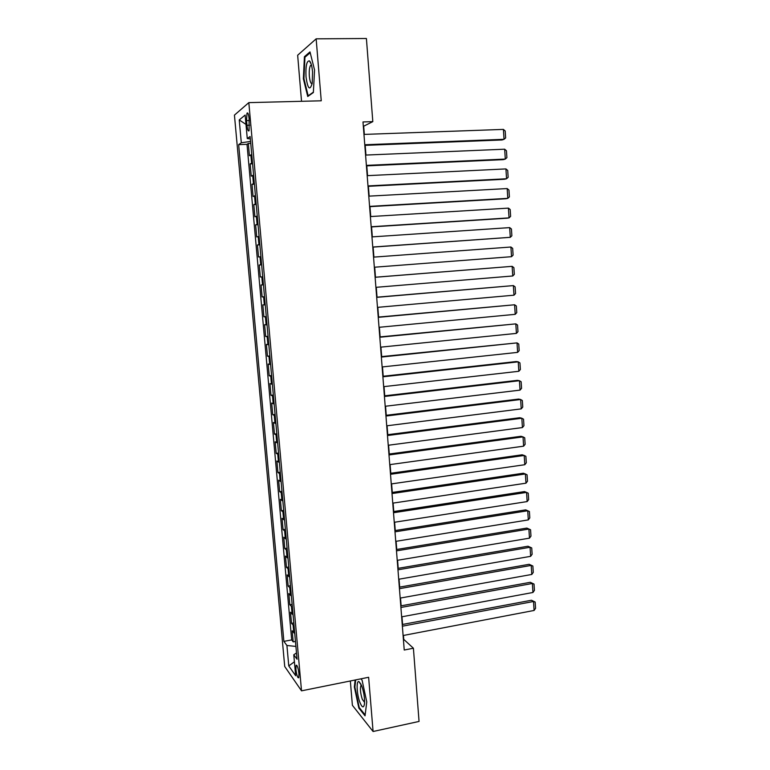 <?xml version="1.0" encoding="UTF-8"?>
<svg xmlns="http://www.w3.org/2000/svg" width="770" height="770" viewBox="0 0 770 770"><rect width="100%" height="100%" fill="white"/><g stroke="black" fill="none" stroke-linecap="round" stroke-linejoin="round"><path stroke-width="1.16" d="M298.933 673.663C298.106 667.6 297.153 664.828 296.075 665.357L295.911 669.438C296.729 675.473 297.682 678.245 298.77 677.735L298.933 673.663M350.34 680.969L352.391 705.31L373.084 731.5L419.053 721.432L413.403 648.225L403.75 639.37L403.442 635.452M234.436 115.125L284.717 666.493L301.522 690.834L248.825 102.631L234.436 115.125M248.825 102.631L321.244 100.803L316.152 38.837L297.653 55.238L301.532 101.303M251.742 154.51L249.413 155.733L248.306 143.441L250.741 143.345M252.483 162.759L250.144 163.914L252.579 163.808M250.144 163.914L251.251 176.157L253.59 175.108M255.438 195.628L253.08 196.494L251.983 184.309L254.408 184.184M257.267 216.052L254.908 216.755L253.811 204.608L256.227 204.474M259.095 236.4L256.718 236.919L255.63 224.83L258.046 224.676M260.914 256.651L258.528 257.007L257.44 244.966L259.846 244.802M260.327 277.007L262.724 276.825L260.327 277.007L259.249 265.015L261.646 264.842M263.446 284.871L261.049 284.987L262.118 296.922L264.514 296.729M265.246 304.93L262.839 304.872L263.908 316.759L266.285 316.547M267.036 324.892L264.62 324.671L265.689 336.519L268.066 336.288M268.826 344.787L266.391 344.392L267.459 356.192L269.827 355.952M270.607 364.595L268.162 364.037L269.221 375.779L271.589 375.529M272.378 384.317L269.923 383.595L270.973 395.299L273.331 395.029M274.139 403.961L271.675 403.076L272.724 414.722L275.083 414.453M275.891 423.519L273.427 422.48L274.467 434.078L276.815 433.789M277.643 443L275.159 441.797L276.209 453.357L278.547 453.049M279.385 462.404L276.892 461.038L277.931 472.549L280.27 472.231M281.117 481.722L278.625 480.211L279.654 491.664L281.984 491.337M282.85 500.962L280.338 499.297L281.368 510.712L283.687 510.366M284.563 520.125L282.051 518.306L283.071 529.673L285.391 529.317M286.276 539.212L283.755 537.239L284.775 548.558L287.085 548.192M287.99 558.221L285.449 556.094L286.469 567.375L288.769 566.99M289.684 577.154L287.143 574.872L288.153 586.105L290.454 585.72M291.378 596.009L288.827 593.583L289.838 604.768L292.128 604.363M293.062 614.787L290.502 612.217L291.512 623.354L293.793 622.94M364.335 134.394L363.69 126.203L372.815 121.631L362.988 121.949L404.231 650.024L413.403 648.225M246.554 120.582L246.978 125.298C247.517 129.88 248.219 131.67 249.095 130.669L249.095 118.57C248.546 113.979 247.853 112.199 246.987 113.209L246.554 120.582L249.268 120.505M296.489 652.941L293.774 654.779L297.056 659.226L250.125 136.502L247.266 138.533L250.346 138.927M293.774 654.779L295.661 675.742L288.769 665.934L286.921 645.491L283.88 641.372L238.662 144.644L241.308 142.768L239.229 119.947L245.149 115.057L247.266 138.533M248.306 143.441L247.006 144.327L291.686 639.918L293.178 641.872L295.459 641.439M294.746 633.489L292.177 630.765L293.178 641.872M294.073 626.02L291.512 623.354M292.388 607.289L289.838 604.768M290.704 588.482L288.153 586.105M289.01 569.588L286.469 567.375M287.306 550.627L284.775 548.558M285.593 531.589L283.071 529.673M283.88 512.474L281.368 510.712M282.157 493.281L279.654 491.664M280.424 474.002L277.931 472.549M278.692 454.647L276.209 453.357M276.94 435.214L274.467 434.078M275.188 415.704L272.724 414.722M273.437 396.107L270.973 395.299M271.666 376.434L269.221 375.779M269.895 356.674L267.459 356.192M268.114 336.837L265.689 336.519M266.324 316.922L263.908 316.759M264.524 296.912L262.118 296.922M259.249 265.015L261.636 264.736M257.44 244.966L259.827 244.504M255.63 224.83L257.998 224.205M253.811 204.608L256.169 203.809M251.983 184.309L254.331 183.327M316.152 38.837L366.405 38.5L372.815 121.631M373.084 731.5L368.628 677.282L301.522 690.834M402.585 624.451L401.988 616.77M401.132 605.817L400.525 598.021M399.668 587.106L399.053 579.194M398.206 568.327L397.58 560.281M396.733 549.472L396.098 541.3M395.26 530.53L394.606 522.243M393.768 511.521L393.114 503.099M392.286 492.434L391.612 483.887M390.785 473.271L390.111 464.589M389.283 454.021L388.6 445.214M387.772 434.694L387.079 425.762M386.261 415.3L385.549 406.223M384.74 395.809L384.018 386.607M383.21 376.251L382.488 366.915M381.679 356.606L380.938 347.135M380.139 336.885L379.389 327.279M378.59 317.076L377.829 307.336M377.04 297.191L376.27 287.306M375.481 277.219L374.701 267.2M373.912 257.113L373.132 247.103M372.333 236.871L371.554 226.919M370.745 216.553L369.975 206.658M369.157 196.138L368.387 186.302M367.55 175.647L366.789 165.868M365.952 155.068L365.192 145.347M250.568 141.43L241.308 142.768M247.006 144.327L238.662 144.644M291.686 639.918L283.88 641.372M286.921 645.491L295.901 646.425M245.996 124.403L239.229 119.947M288.769 665.934L294.4 661.776M303.37 78.761L307.74 96.5L313.361 92.525L314.564 70.003L309.992 51.898L304.419 56.691L303.37 78.761L303.958 78.752M355.134 680.006L354.354 686.965L358.83 708.053L365.047 715.821L366.761 701.884L362.092 680.208L360.909 678.842L362.092 680.208M305.603 56.682L304.419 56.691M359.523 707.909L358.83 708.053M354.922 686.85L354.354 686.965M363.96 134.413L503.407 129.399L504.042 139.312L502.011 139.967L364.816 145.366M364.768 144.76L504.042 139.312L505.64 137.936L505.197 131.006L503.407 129.399M312.553 71.88C311.994 66.027 310.964 62.37 309.473 60.907C306.71 60.638 305.555 65.999 306.017 76.99C307.779 88.993 309.838 91.101 312.216 83.324L312.553 71.88M311.446 64.998L310.512 65.489C309.415 67.548 309.02 71.1 309.347 76.153C309.877 81.245 310.811 83.786 312.129 83.795M308.731 95.798L308.173 95.817L303.929 78.627L304.949 57.24L310.204 52.735M313.38 92.121L308.173 95.817M361.765 686.032L359.003 681.652C356.115 680.045 356.712 694.193 359.86 702.279C362.179 707.851 363.729 708.323 364.508 703.684C364.788 698.111 363.883 692.23 361.765 686.032M361.4 685.127L360.909 685.531C359.965 688.717 360.427 693.308 362.295 699.295L364.585 702.423M365.153 714.935L359.234 707.553L354.893 687.119L355.702 679.891M365.577 155.078L504.668 149.197L505.303 159.072L503.272 159.64L366.414 165.887M366.376 165.386L505.303 159.072L506.901 157.658L506.458 150.766L504.668 149.197M367.184 175.666L505.928 168.919L506.554 178.756L504.523 179.246L368.012 186.321M367.983 185.926L506.554 178.756L508.142 177.312L507.709 170.44L505.928 168.919M368.782 196.158L507.18 188.563L507.805 198.352L505.775 198.756L369.6 206.678M369.581 206.379L507.805 198.352L509.394 196.879L508.951 190.036L507.18 188.563M370.38 216.572L508.431 208.121L509.047 217.881L507.016 218.199L371.188 226.948M371.169 226.746L509.047 217.881L510.625 216.37L510.192 209.555L508.431 208.121M371.958 236.9L509.673 227.612L510.289 237.324L372.757 247.131M372.757 247.026L510.289 237.324L511.867 235.784L511.434 228.998L509.673 227.612M373.546 257.132L510.914 247.016L511.53 256.689L374.336 267.228L511.53 256.689L513.099 255.12L512.666 248.364L510.914 247.016M375.115 277.287L512.146 266.343L375.115 277.248M375.904 287.335L512.762 275.978L512.146 266.343L513.888 267.642L514.322 274.37L512.762 275.978M376.684 297.364L513.369 285.593L376.674 297.22M377.464 307.365L513.985 295.189L513.369 285.593L515.111 286.854L515.544 293.553L513.985 295.189M378.243 317.346L514.591 304.776L378.224 317.105M379.023 327.308L515.207 314.333L514.591 304.776L516.333 305.979L516.757 312.659L515.207 314.333M379.803 337.25L515.813 323.872L379.774 336.913M380.572 347.174L516.42 333.391L515.813 323.872L517.546 325.036L517.969 331.687L516.42 333.391M381.352 357.078L517.026 342.891L381.314 356.645M382.122 366.953L517.632 352.371L517.026 342.891L518.749 344.017L519.173 350.639L517.632 352.371M382.892 376.809L518.229 361.842L516.198 361.563L382.844 376.289M383.662 386.656L518.836 371.284L518.229 361.842L519.952 362.92L520.376 369.523L518.836 371.284M384.423 396.473L519.442 380.707L517.401 380.351L384.374 395.857M385.192 406.271L520.039 390.12L519.442 380.707L521.146 381.756L521.569 388.321L520.039 390.12M385.953 416.05L520.635 399.505L518.595 399.072L385.895 415.338M386.713 425.81L521.232 408.88L520.635 399.505L522.339 400.506L522.763 407.051L521.232 408.88M387.474 435.541L521.829 418.235L519.788 417.715L387.416 434.742M388.234 445.262L522.426 427.562L521.829 418.235L523.533 419.188L523.947 425.714L522.426 427.562M388.994 454.964L523.023 436.879L520.982 436.292L388.927 454.069M389.745 464.637L523.61 446.177L523.023 436.879L524.716 437.803L525.13 444.29L523.61 446.177M390.506 474.301L524.206 455.455L522.166 454.791L390.428 473.319M391.256 483.935L524.793 464.714L524.206 455.455L525.891 456.331L526.305 462.808L524.793 464.714M392.007 493.56L525.381 473.964L523.34 473.223L391.92 492.482M392.758 503.156L525.977 483.185L525.381 473.964L527.065 474.801L527.479 481.24L525.977 483.185M393.508 512.733L526.565 492.396L524.514 491.578L393.412 511.578M394.25 522.291L527.152 501.578L526.565 492.396L528.239 493.185L528.644 499.605L527.152 501.578M395 531.839L527.729 510.751L525.689 509.865L394.894 530.588M395.742 541.358L528.316 519.904L527.729 510.751L529.404 511.511L529.808 517.902L528.316 519.904M396.483 550.858L528.894 529.038L526.853 528.085L396.377 549.53M397.224 560.339L529.481 538.153L528.894 529.038L530.568 529.76L530.973 536.122L529.481 538.153M526.853 528.085L530.568 529.76M397.965 569.81L530.058 547.258L528.008 546.228L397.849 568.385M398.696 579.252L530.636 556.335L530.058 547.258L531.724 547.932L532.128 554.275L530.636 556.335M528.008 546.228L531.724 547.932M399.438 588.675L531.213 565.401L529.173 564.304L399.322 587.173M400.169 598.088L531.791 574.449L531.213 565.401L532.869 566.037L533.273 572.36L531.791 574.449M529.173 564.304L532.869 566.037M400.9 607.472L532.368 583.477L530.318 582.303L400.775 605.884M401.632 616.837L532.946 592.486L532.368 583.477L534.024 584.074L534.418 590.378L532.946 592.486M530.318 582.303L534.024 584.074M402.364 626.193L533.523 601.486L531.473 600.244L402.238 624.518M403.095 635.519L534.091 610.456L533.523 601.486L535.16 602.044L535.564 608.319L534.091 610.456M531.473 600.244L535.16 602.044M251.588 163.067L250.847 154.837M293.813 632.844L293.139 625.394M292.128 614.181L291.455 606.693M290.444 595.441L289.77 587.924M288.76 576.624L288.076 569.068M287.056 557.721L286.382 550.146M285.352 538.75L284.669 531.146M283.639 519.702L282.956 512.06M281.926 500.577L281.233 492.906M280.193 481.375L279.5 473.675M278.461 462.087L277.768 454.358M276.728 442.731L276.026 434.963M274.977 423.288L274.274 415.492M273.225 403.769L272.522 395.934M271.464 384.163L270.751 376.299M269.692 364.48L268.98 356.577M267.912 344.71L267.2 336.788M266.131 324.863L265.419 316.903M264.341 304.939L263.619 296.941M262.541 284.919L261.819 276.892M260.732 264.822L260.01 256.766M258.922 244.648L258.191 236.544M257.103 224.378L256.372 216.245M255.274 204.031L254.543 195.859M253.436 183.587L252.695 175.396M249.634 125.212L246.978 125.298M296.729 665.232L296.075 665.357M247.882 113.18L246.987 113.209M311.186 64.122L309.473 60.907M311.561 65.479L310.512 65.489M361.005 684.241L359.003 681.652M361.525 685.406L360.909 685.531"/></g></svg>
